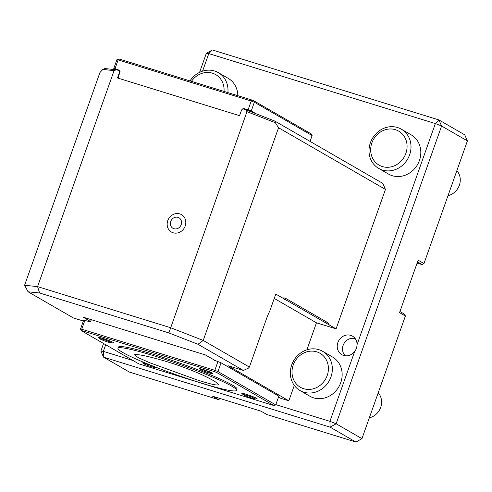 <?xml version="1.0" encoding="UTF-8"?>
<svg xmlns="http://www.w3.org/2000/svg" width="492" height="492" viewBox="0 0 492 492"><rect width="100%" height="100%" fill="white"/><g stroke="black" fill="none" stroke-linecap="round" stroke-linejoin="round"><path stroke-width="0.74" d="M196.935 379.855C210.816 384.283 217.95 385.851 218.331 384.559C217.452 382.598 211.16 378.963 199.463 373.656C188.553 368.877 176.671 364.566 163.824 360.741C149.636 356.663 140.171 354.584 135.435 354.511L134.408 354.806L138.27 357.653L149.679 362.721L196.935 379.855M275.827 404.639L329.911 421.343L330.12 427.154L103.56 357.174L103.345 351.362L100.872 351.103L103.56 357.174L129.365 372.069L218.46 399.59L220.262 398.575M218.46 399.59L212.624 396.22L260.988 411.158L266.824 414.528L355.925 442.05L361.952 438.667L405.39 316.012L399.547 312.641L418.126 260.182L423.969 263.552L422.154 264.567L417.523 261.892M405.39 316.012L404.584 314.191L399.947 311.516M355.925 442.05L330.12 427.154L336.147 423.772L329.911 421.343L354.652 351.472L356.632 348.385L357.051 344.689L435.352 123.572L208.792 53.591L212.353 49.95L206.32 53.333L208.792 53.591L202.575 71.156M212.353 49.95L438.913 119.931L435.352 123.572L441.595 126.007L438.913 119.931L464.719 134.826L467.4 140.897L441.595 126.007L336.147 423.772L361.952 438.667M326.602 321.977A27.681 11.716 -72.8 0 1 329.271 324.941L282.599 298.004A27.681 11.716 -72.8 0 1 286.104 298.607L326.602 321.977L325.095 322.82M249.382 367.069L248.349 368.188L243.355 370.451L197.987 344.271L203.233 340.439L249.382 367.069L266.541 318.625A27.681 11.716 -72.8 0 1 269.751 311.147L275.797 294.081L282.599 298.004M100.872 351.103L103.56 343.514M199.58 72.361L206.32 53.333M416.927 263.564A26.427 23.831 120 0 1 421.933 264.493L422.154 264.567M114.076 70.62L102.822 69.44L104.864 68.56L116.426 69.772L114.076 70.62L37.583 286.621L24.6 285.262L28.062 291.787L73.431 317.967L83.345 321.03M274.788 121.05L275.354 122.736L246.959 111.666L245.613 109.679L274.788 121.05L382.764 183.362L385.445 189.432L278.552 127.748L203.233 340.439L170.472 327.666L37.583 286.621L39.6 292.992L28.062 291.787M246.959 111.666L168.879 332.924L39.6 292.992M197.987 344.271L168.879 332.924M278.337 397.548L288.847 400.796L228.103 365.74L243.355 370.451M423.969 263.552L467.4 140.897M119.864 72.508L119.23 70.639L119.968 71.063M245.613 109.679L242.808 108.812L241.554 109.993L239.542 115.669L117.477 77.964L119.482 72.293M278.552 127.748L275.354 122.736M102.822 69.44L99.919 72.57L24.6 285.262M105.694 344.744L103.345 351.362L133.068 360.544M354.652 351.472A10.695 9.643 120 0 1 341.792 354.652A10.695 9.643 120 0 1 338.785 340.569A10.695 9.643 120 0 1 352.481 336.128A10.695 9.643 120 0 1 357.051 344.689M116.426 69.772L119.23 70.639M278.478 397.136L279.702 397.844L278.374 397.431M215.982 360.968L205.299 354.904L83.234 317.205L90.22 321.337A1.759 1.587 -60 0 1 88.99 321.479L84.833 320.458L81.734 329.203L82.238 330.796L81.365 330.704L138.756 363.822L274.038 405.611L275.741 404.879L278.835 396.134L221.056 362.788L217.962 371.534L275.741 404.879M90.602 321.454L90.835 320.802A1.759 1.587 -60 0 0 91.1 320.298L91.309 319.695M274.253 298.447L316.467 322.807L306.897 349.818M294.302 385.408L288.847 400.796M316.467 322.807L336.073 328.865L329.271 324.941M336.073 328.865L385.445 189.432M355.273 338.68A10.068 9.077 -60 0 0 355.193 338.656A10.068 9.077 -60 0 0 343.957 343.613A10.068 9.077 -60 0 0 345.402 355.796M456.859 170.656A15.098 13.616 120 0 1 459.331 185.287A15.098 13.616 120 0 1 448.009 195.65M378.194 392.807A15.098 13.616 120 0 1 380.667 407.431A15.098 13.616 120 0 1 369.344 417.794M122.822 352.518A62.914 5.467 -160.5 0 0 188.411 378.938A62.914 5.467 -160.5 0 0 236.584 390.341A62.914 5.467 -160.5 0 0 179.106 364.185A62.914 5.467 -160.5 0 0 117.975 348.336A62.914 5.467 -160.5 0 0 122.822 352.518M244.032 395.107A6.039 0.523 19.5 0 1 243.866 395.014A6.039 0.523 19.5 0 1 246.996 395.42A6.039 0.523 19.5 0 1 253.251 397.733A6.039 0.523 19.5 0 1 254.524 398.784A6.039 0.523 19.5 0 1 249.303 397.296A6.039 0.523 19.5 0 1 244.032 395.107M203.793 370.089A6.039 0.523 19.5 0 1 210.047 372.401A6.039 0.523 19.5 0 1 211.32 373.453A6.039 0.523 19.5 0 1 205.877 371.891A6.039 0.523 19.5 0 1 200.662 369.683A6.039 0.523 19.5 0 1 203.793 370.089M110.952 342.389A6.039 0.523 19.5 0 1 110.989 342.832A6.039 0.523 19.5 0 1 105.552 341.263A6.039 0.523 19.5 0 1 100.337 339.062A6.039 0.523 19.5 0 1 103.461 339.468A6.039 0.523 19.5 0 1 110.952 342.389M146.905 364.135A6.039 0.523 19.5 0 1 153.16 366.448A6.039 0.523 19.5 0 1 154.433 367.499A6.039 0.523 19.5 0 1 148.99 365.937A6.039 0.523 19.5 0 1 143.775 363.729A6.039 0.523 19.5 0 1 146.905 364.135M274.038 405.611L216.646 372.493L217.962 371.534L214.838 370.316L217.938 361.571L221.056 362.788M236.584 390.341L237.009 389.16A62.914 5.467 -160.5 0 0 179.525 363.004A62.914 5.467 -160.5 0 0 118.394 347.155L117.975 348.336M254.524 398.784A25.166 25.166 0 0 0 256.861 398.944A8.173 0.707 -160.5 0 0 254.579 397.364A8.173 0.707 -160.5 0 0 246.406 394.369A8.173 0.707 -160.5 0 0 241.953 393.661A25.166 25.166 0 0 0 243.866 395.014M211.32 373.453A25.166 25.166 0 0 0 212.439 373.557A7.066 0.615 -160.5 0 0 210.674 372.247A7.066 0.615 -160.5 0 0 203.497 369.609A7.066 0.615 -160.5 0 0 199.727 369.055A25.166 25.166 0 0 0 200.662 369.683M100.337 339.062A25.166 25.166 0 0 1 98.418 337.709A8.173 0.707 19.5 0 1 102.877 338.416A8.173 0.707 19.5 0 1 111.044 341.411A8.173 0.707 19.5 0 1 113.326 342.992A25.166 25.166 0 0 1 110.989 342.832M143.775 363.729A25.166 25.166 0 0 1 142.84 363.102A7.066 0.615 19.5 0 1 146.61 363.656A7.066 0.615 19.5 0 1 148.024 364.111M155.146 366.946A7.066 0.615 19.5 0 1 155.552 367.604A25.166 25.166 0 0 1 154.433 367.499M216.646 372.493L214.438 371.632L214.838 370.316L81.734 329.203L80.497 329.074L81.365 330.704M214.438 371.632L82.238 330.796M80.497 329.074L83.597 320.329L84.833 320.458M214.924 360.642L213.946 360.076A1.759 1.587 -60 0 1 213.048 359.277M217.938 361.571L213.946 360.076M251.252 110.964L248.128 109.747L251.227 101.008L118.123 59.889L115.023 68.634L113.787 68.505L116.887 59.76L118.123 59.889L119.464 59.12L251.664 99.956L253.872 100.817L311.258 133.935L312.125 135.564L254.346 102.219L251.252 110.964L256.098 113.763M118.689 78.339L118.197 77.219L119.956 72.256A1.759 1.587 -60 0 0 119.015 70.128L115.023 68.634M239.752 115.073L238.995 115.497M248.128 109.747L243.97 108.726A1.759 1.587 -60 0 0 242.839 108.818M242.753 108.861A1.759 1.587 -60 0 0 242.046 109.525M253.872 100.817L254.346 102.219L251.227 101.008L251.664 99.956M115.884 69.716L113.787 68.505M119.568 70.448L119.015 70.128M243.97 108.726L245.625 109.679M244.057 108.492L247.144 110.276M310.058 141.401L312.125 135.564M116.887 59.76L119.464 59.12M191.443 81.352A19.631 17.7 120 0 1 212.415 73.179A19.631 17.7 120 0 1 224.032 91.42M190.023 80.916A22.65 20.424 120 0 1 218.337 72.644A22.65 20.424 120 0 1 227.901 92.619M218.337 72.644L228.147 78.308A22.65 20.424 120 0 1 237.827 95.682M293.22 365.033A19.631 17.7 120 0 1 324.363 356.94A19.631 17.7 120 0 1 313.053 388.864A19.631 17.7 120 0 1 293.22 365.033M291.738 364.873A22.65 20.424 120 0 1 322.66 351.313A22.65 20.424 120 0 1 329.031 381.14A22.65 20.424 120 0 1 300.022 390.55A22.65 20.424 120 0 1 291.738 364.873M322.66 351.313L332.469 356.977A22.65 20.424 120 0 1 338.84 386.798A22.65 20.424 120 0 1 309.831 396.208L300.022 390.55M371.884 142.883A19.631 17.7 120 0 1 403.028 134.796A19.631 17.7 120 0 1 391.718 166.72A19.631 17.7 120 0 1 371.884 142.883M370.402 142.729A22.65 20.424 120 0 1 401.331 129.168A22.65 20.424 120 0 1 407.702 158.996A22.65 20.424 120 0 1 378.686 168.405A22.65 20.424 120 0 1 370.402 142.729M401.331 129.168L411.14 134.833A22.65 20.424 120 0 1 417.505 164.654A22.65 20.424 120 0 1 388.496 174.063L378.686 168.405M179.826 213.903A10.049 9.065 120 0 1 182.347 230.391A10.049 9.065 120 0 1 167.274 225.736A10.049 9.065 120 0 1 179.826 213.903M177.981 217.378A6.039 5.449 120 0 1 181.197 224.666A6.039 5.449 120 0 1 173.965 228.718A6.039 5.449 120 0 1 170.742 221.431A6.039 5.449 120 0 1 177.981 217.378M284.597 299.45L286.104 298.607M417.505 261.941L421.933 264.493"/></g></svg>
